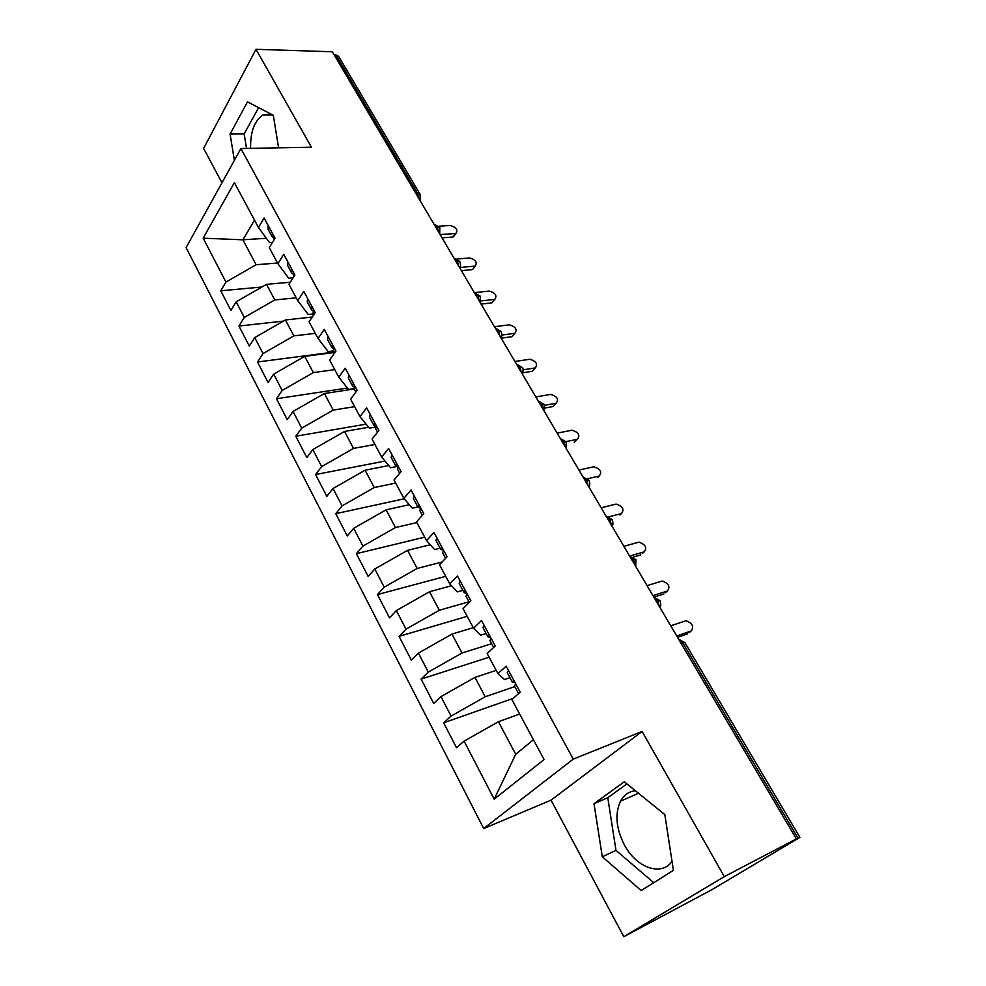 <?xml version="1.0" encoding="UTF-8"?>
<svg xmlns="http://www.w3.org/2000/svg" width="986" height="986" viewBox="0 0 986 986"><rect width="100%" height="100%" fill="white"/><g stroke="black" fill="none" stroke-linecap="round" stroke-linejoin="round"><path stroke-width="1.48" d="M635.354 790.71C628.821 791.499 623.867 794.999 620.49 801.187C614.746 813.783 616.016 828.314 624.311 844.768C636.081 867.52 661.409 876.948 672.021 861.333M250.604 148.356C250.271 131.927 254.376 120.822 262.905 115.054L270.768 113.969M623.805 936.7L724.291 876.64L642.108 731.464L551.026 800.164L623.805 936.7L711.991 889.631L799.892 837.36L793.064 840.861L796.355 838.901L332.356 51.765L256.003 49.3L203.621 148.418L221.949 182.804M551.026 800.164L483.695 828.536L186.107 247.622L240.904 148.541L573.273 759.109L483.695 828.536M464.086 741.127L494.196 799.165L544.075 759.553L511.845 699.505L520.214 692.209L506.163 666.166L497.942 673.611L487.146 653.521L495.243 645.953L481.513 620.539L473.576 628.242L463.038 608.608L470.864 600.807L457.467 575.997L449.789 583.922L439.497 564.756L447.065 556.733L433.976 532.489L426.556 540.636L416.499 521.914L423.807 513.669L411.026 489.993L403.853 498.349L394.03 480.046L401.092 471.604L388.595 448.47L381.668 457.023L372.067 439.127L378.895 430.5L366.681 407.884L359.989 416.622L350.597 399.133L357.191 390.32L345.248 368.209L338.777 377.12L329.595 360.013L335.98 351.028L324.295 329.398L318.034 338.481L309.049 321.744L315.224 312.599L303.799 291.449L297.747 300.681L288.96 284.313L294.925 275.008L283.746 254.314L277.892 263.693L269.289 247.671L275.069 238.23L264.125 217.98L258.455 227.495L234.372 182.62L203.178 238.181L225.954 282.082L220.765 290.784L230.909 310.43L236.184 301.802L244.306 317.455L238.957 326.021L249.298 346.074L254.745 337.594L263.04 353.58L257.519 361.998L268.081 382.469L273.701 374.125L282.169 390.456L276.462 398.726L287.246 419.629L293.064 411.445L301.704 428.121L295.812 436.231L306.831 457.578L312.833 449.567L321.67 466.588L315.582 474.537L326.834 496.352L333.034 488.501L342.068 505.904L335.77 513.669L347.269 535.965L353.678 528.299L362.91 546.084L356.402 553.664L368.16 576.453L374.779 568.984L384.22 587.163L377.49 594.546L389.507 617.84L396.36 610.568L405.998 629.167L399.059 636.34L411.347 660.152L418.421 653.102L428.281 672.119L421.108 679.083L433.68 703.437L440.988 696.609L451.083 716.07L443.663 722.8L456.518 747.721L464.086 741.127L498.435 721.715L515.703 754.278L533.438 739.746M514.766 686.601L485.211 696.769L474.932 677.394L496.192 670.369M451.083 716.07L485.211 696.769M440.988 696.609L474.932 677.394M491.632 643.71L462.015 653.015L451.97 634.084L473.268 627.663M428.281 672.119L462.015 653.015M418.421 653.102L451.97 634.084M497.942 673.611L504.487 679.527L509.947 677.678M469.016 601.78L439.337 610.248L429.514 591.736L451.502 585.721M405.998 629.167L439.337 610.248M396.36 610.568L429.514 591.736M473.576 628.242L480.65 635.194L486.135 633.517M442.098 561.995L417.164 568.441L407.563 550.336L430.253 544.728M384.22 587.163L417.164 568.441M374.779 568.984L407.563 550.336M449.789 583.922L457.368 591.896L462.865 590.367M416.856 522.58L395.472 527.547L386.093 509.836L409.338 504.696M362.91 546.084L395.472 527.547M353.678 528.299L386.093 509.836M426.556 540.636L434.604 549.572L440.113 548.191M395.669 483.103L374.261 487.54L365.079 470.223L388.78 465.552M342.068 505.904L374.261 487.54M333.034 488.501L365.079 470.223M403.853 498.349L412.358 508.197L417.879 506.964M374.926 444.464L353.518 448.408L344.521 431.449L368.604 427.271M321.67 466.588L353.518 448.408M312.833 449.567L344.521 431.449M381.668 457.023L390.604 467.734L396.458 466.575M354.627 406.651L333.206 410.102L324.406 393.5L354.27 388.977M301.704 428.121L333.206 410.102M293.064 411.445L324.406 393.5M359.989 416.622L369.331 428.158L375.728 427.049M334.747 369.614L313.314 372.609L304.699 356.353L334.55 352.47M282.169 390.456L313.314 372.609M273.701 374.125L304.699 356.353M338.777 377.12L348.514 389.445L354.184 388.595M315.286 333.354L293.853 335.893L285.41 319.982L312.229 317.036M263.04 353.58L293.853 335.893M254.745 337.594L285.41 319.982M318.034 338.481L328.141 351.571L333.675 350.856M296.219 297.834L274.786 299.941L266.528 284.35L290.303 282.218M244.306 317.455L274.786 299.941M236.184 301.802L266.528 284.35M297.747 300.681L308.211 314.485L313.733 313.893M415.833 193.379L417.534 193.293L335.93 54.994L334.229 54.945M335.93 54.994L338.58 56.264L420.085 194.267L417.534 193.293L418.717 198.26M277.534 263.028L256.113 264.729L242.901 239.808L266.356 238.267M225.954 282.082L256.113 264.729M203.178 238.181L242.901 239.808L254.511 220.137M277.892 263.693L288.688 278.188L293.138 277.793M724.291 876.64L796.355 838.901M240.904 148.541L311.416 147.21L256.003 49.3M642.108 731.464L573.273 759.109M278.594 147.826L273.307 115.288L247.498 101.854L230.083 134.059L234.385 160.336M624.311 781.762L594.003 803.701L602.298 856.809L641.196 890.543L673.413 870.355L664.823 814.609L624.311 781.762M519.647 714.049L498.435 721.715M258.455 227.495L269.572 242.642L272.493 242.445M494.196 799.165L515.703 754.278M220.765 290.784L261.882 287.025M439.731 233.916L439.818 227.68L435.602 226.903M238.957 326.021L283.438 321.116M257.519 361.998L334.303 352.014M276.462 398.726L347.405 388.053M295.812 436.231L366.077 424.153M315.582 474.537L385.033 461.054M335.77 513.669L404.235 498.793M356.402 553.664L424.695 537.16M377.49 594.546L445.709 576.317M399.059 636.34L467.191 616.324M421.108 679.083L489.13 657.194M443.663 722.8L513.065 698.433M459.747 267.872C460.721 266.725 460.758 264.642 459.858 261.623L455.668 260.945M480.17 302.517L480.305 296.231L476.139 295.677M501.048 337.816L501.024 337.902C502.059 336.756 502.108 334.648 501.159 331.555L497.043 331.136M522.297 373.965C523.307 370.613 523.369 368.493 522.457 367.605L518.377 367.322M544.013 410.829L544.198 404.408L540.155 404.272M566.21 448.47L566.395 442.011L562.402 442.011M588.876 486.936C589.985 485.408 590.047 483.226 589.073 480.404L585.129 480.564M612.281 519.696L608.337 519.955M612.047 526.228C613.119 525.255 613.181 523.061 612.244 519.634L606.39 516.405M635.723 566.383L635.921 559.715L632.075 560.208M659.917 607.45C660.977 606.353 661.051 604.11 660.115 600.696L656.331 601.349M258.603 107.634L244.158 133.899L246.537 148.442M244.158 133.899L230.083 134.059M626.948 783.895L607.783 797.711L615.979 850.363L653.73 882.692M607.783 797.711L594.003 803.701M615.979 850.363L602.298 856.809M454.632 235.198L452.451 237.084L456.013 233.312C458.083 229.8 456.173 227.187 450.269 225.474L438.622 226.238M273.923 240.091L273.886 236.036M452.451 237.084L442.036 237.836M455.064 233.534L440.126 234.582M268.266 225.646L267.995 229.085L272.037 236.578L272.333 233.164M273.307 237.774L272.037 236.578M473.921 267.748L475.264 265.986C477.495 262.375 475.597 259.7 469.57 257.95L456.863 259.035M293.754 276.844L293.495 272.37M471.764 269.671L461.374 270.632M474.451 266.171L459.944 267.477M287.764 261.746L287.419 265.098L291.548 272.765L291.918 269.437M292.904 273.948L291.548 272.765M493.579 300.927L494.886 299.288C497.289 295.603 495.403 292.854 489.241 291.067L474.352 292.645M314.016 314.398L313.104 312.71L313.548 309.493M491.459 302.899L481.082 304.07M494.22 299.448L480.823 300.927M312.956 310.886L311.49 309.727L311.921 306.486M307.681 298.635L307.262 301.901L311.49 309.727M513.62 334.784L514.889 333.256C517.465 329.484 515.604 326.674 509.294 324.825L494.442 326.723M334.722 352.791L333.514 350.548L334.032 347.429M511.537 336.768L501.184 338.161M514.372 333.379L501.899 335.03M333.453 348.637L331.863 347.491L332.381 344.36M328.042 336.337L327.549 339.492L331.863 347.491M534.067 369.306L535.287 367.901C538.048 364.031 536.199 361.159 529.753 359.261L514.926 361.48M355.897 392.046L354.368 389.224L354.972 386.204M532.009 371.328L522.851 372.77M534.93 367.975L523.159 369.812M354.43 387.215L352.68 386.105L353.284 383.073M348.847 374.865L348.268 377.921L352.68 386.105M554.921 404.531L556.104 403.237C559.037 399.293 557.213 396.335 550.619 394.388L535.842 396.951M377.552 432.201L375.703 428.762L376.381 425.853M552.899 406.565L544.925 408.007M555.907 403.286L544.592 405.308M375.9 426.655L373.977 425.57L374.655 422.649M370.132 414.268L369.467 417.214L373.977 425.57M576.181 440.483L577.328 439.3C580.458 435.257 578.659 432.238 571.917 430.229L557.176 433.137M574.234 442.517L577.328 439.3L566.124 441.58M399.7 473.268L397.506 469.2L398.282 466.403M397.913 466.97L395.743 465.934L396.508 463.124M391.886 454.558L391.134 457.381L395.743 465.934M597.861 477.335L599.143 476.065C602.273 471.937 600.474 468.843 593.745 466.785L578.942 470.075M422.365 515.296L419.814 510.563L420.689 507.889M599.143 476.065L587.619 478.715M420.467 508.184L418.015 507.223L418.877 504.536M414.132 495.761L413.294 498.472L418.015 507.223M619.96 514.975L621.426 513.583C624.532 509.405 622.758 506.237 616.102 504.068L601.177 507.79M445.573 558.31L442.64 552.887L443.614 550.336M621.426 513.583L608.83 516.824M443.601 550.324L440.804 549.461L441.753 546.91M436.909 537.925L435.972 540.513L440.804 549.461M642.502 553.405L644.191 551.889C647.26 547.674 645.497 544.42 638.916 542.152L623.879 546.293M469.324 602.347L466.008 596.197L467.068 593.794M640.826 554.908L633.086 557.127M644.191 551.889L629.623 556.055M466.846 593.375L464.123 592.697L465.17 590.281M460.215 581.087L459.18 583.539L464.123 592.697M665.488 592.648L667.423 591.008C670.468 586.732 668.73 583.404 662.222 581.025L647.062 585.622M493.653 647.445L489.931 640.543L491.09 638.275M663.96 593.954L653.854 597.159M667.423 591.008L652.929 595.593M490.634 637.424L487.996 636.956L489.155 634.676M484.064 625.26L482.93 627.577L487.996 636.956M688.955 632.741L691.161 630.966C694.156 626.64 692.443 623.226 686.01 620.736L670.739 625.802M518.562 693.651L514.421 685.948L515.69 683.828M687.599 633.825L677.542 637.338M691.161 630.966L676.741 635.982M515 682.546L512.437 682.275L513.706 680.143M508.505 670.505L507.248 672.674L512.437 682.275M798.044 838.248L682.768 642.847L681.129 643.427M799.892 837.36L684.863 642.601L682.768 642.847L678.701 639.298M434.173 224.475L437.291 226.792L438.388 231.648M454.164 258.394L457.356 260.797L458.465 265.702M474.562 292.99L477.828 295.504L478.95 300.459M495.379 328.313L498.719 330.914L499.865 335.918M516.627 364.352L520.053 367.063L521.212 372.129M538.319 401.154L541.832 403.977L543.003 409.104M560.479 438.745L564.066 441.666L565.249 446.855M583.108 477.138L586.793 480.182L587.989 485.42M606.23 516.356L610.001 519.523L611.221 524.823M629.857 556.437L633.727 559.728L634.959 565.089M654.001 597.417L657.97 600.831L659.215 606.254M638.497 793.262L620.49 801.187M272.826 115.029L262.905 115.054M439.818 227.68L435.023 224.685M420.11 200.639L420.085 194.267M459.858 261.61L454.965 258.591M480.293 296.219L475.301 293.175M501.159 331.542L496.057 328.486M522.457 367.605L517.219 364.512M544.198 404.408L538.824 401.302M566.395 442.011L560.886 438.856M589.073 480.404L583.392 477.212M635.921 559.728L629.857 556.449M660.127 600.708L653.977 597.368M684.863 642.601L678.627 639.187M456.013 233.312L453.4 236.862M475.264 265.986L472.577 269.486M494.886 299.288L492.125 302.739M514.889 333.256L512.054 336.657M535.287 367.901L532.378 371.241M556.104 403.237L553.097 406.528"/></g></svg>

